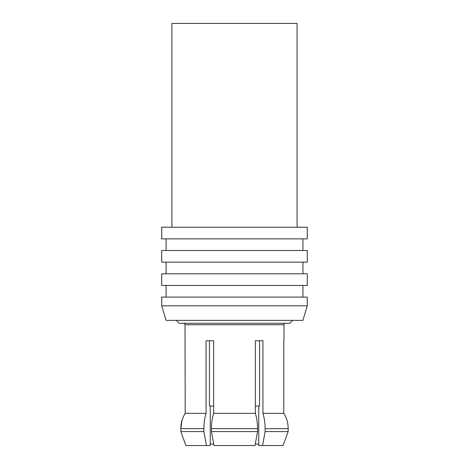 <?xml version="1.0" encoding="UTF-8"?>
<svg xmlns="http://www.w3.org/2000/svg" width="469" height="469" viewBox="0 0 469 469"><rect width="100%" height="100%" fill="white"/><g stroke="black" fill="none" stroke-linecap="round" stroke-linejoin="round"><path stroke-width="0.7" d="M297.088 227.225L297.088 23.45L171.912 23.45L171.912 227.225M258.759 444.096L255.265 444.096L255.001 445.55L257.557 431.58L257.557 428.666C257.545 423.144 256.813 418.031 255.365 413.33L255.365 340.752L262.927 340.752L262.927 413.33L283.792 413.33L283.792 340.752M255.001 445.55L213.999 445.55L213.735 444.096L210.241 444.096M302.91 320.374L166.09 320.374L161.723 305.823L307.277 305.823L302.91 320.374M307.277 305.823L307.277 297.088L161.723 297.088L161.723 305.823M166.09 285.445L166.09 297.088M302.91 285.445L302.91 297.088M307.277 273.796L161.723 273.796L161.723 285.445L307.277 285.445L307.277 273.796M166.09 262.153L166.09 273.796M302.91 262.153L302.91 273.796M307.277 250.51L161.723 250.51L161.723 262.153L307.277 262.153L307.277 250.51M166.09 238.868L166.09 250.51M302.91 238.868L302.91 250.51M307.277 227.225L161.723 227.225L161.723 238.868L307.277 238.868L307.277 227.225M292.72 320.374L289.807 323.288L179.193 323.288L176.28 320.374M288.177 428.666C288.148 423.155 286.688 418.043 283.792 413.33C286.682 418.014 288.142 423.126 288.177 428.666L288.177 431.58L283.065 445.55L288.177 431.58L288.177 428.666L265.12 428.666L265.12 431.58L262.564 445.55L258.759 445.55L258.759 406.013M283.065 445.55L262.564 445.55M288.177 431.58L265.12 431.58M285.445 323.288A1.454 1.454 0 0 0 283.985 324.741L185.015 324.741L185.208 413.33C182.318 418.014 180.858 423.126 180.823 428.666L181.943 420.687M185.208 413.33L206.073 413.33L206.073 340.752L213.635 340.752L209.45 340.752L209.45 406.013L213.635 406.013M210.241 406.013L210.241 445.55L206.436 445.55L203.88 431.58L203.88 428.666C203.892 423.144 204.625 418.031 206.073 413.33M206.436 445.55L185.935 445.55L180.823 431.58L185.935 445.55M203.88 431.58L180.823 431.58L180.823 428.666L203.88 428.666M213.635 340.752L213.635 413.33L255.365 413.33M257.557 431.58L211.443 431.58L213.999 445.55M185.015 324.741A1.454 1.454 0 0 0 183.555 323.288M283.985 324.741L283.985 340.752M262.927 413.33C264.375 418.031 265.108 423.144 265.12 428.666M255.365 406.013L259.55 406.013L259.55 340.752L255.365 340.752M213.635 413.33C212.187 418.031 211.455 423.144 211.443 428.666L211.443 431.58M257.557 428.666L211.443 428.666"/></g></svg>
